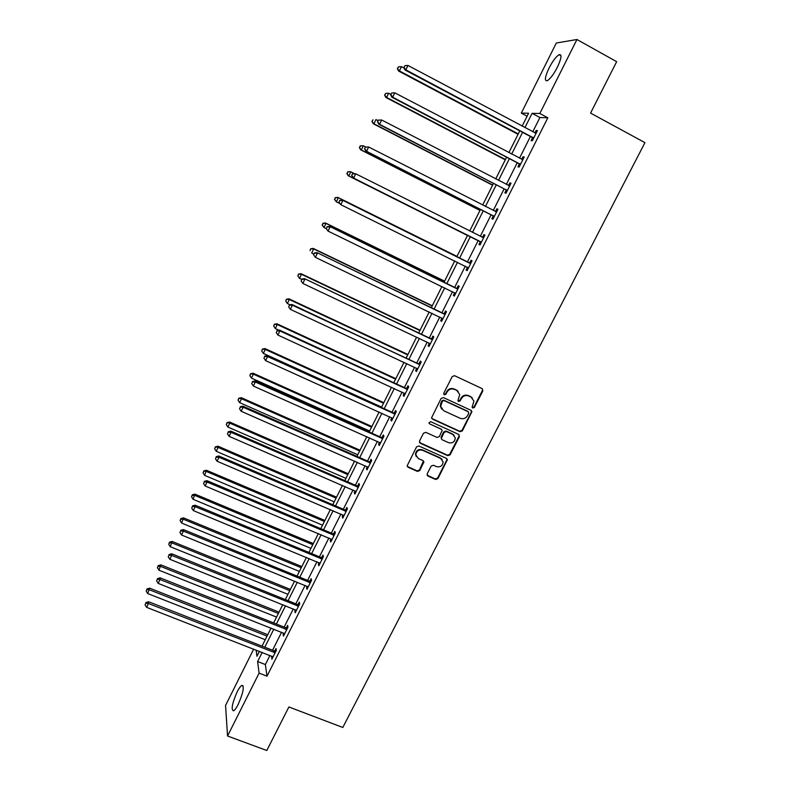 <?xml version="1.0" encoding="UTF-8"?>
<svg xmlns="http://www.w3.org/2000/svg" width="790" height="790" viewBox="0 0 790 790"><rect width="100%" height="100%" fill="white"/><g stroke="black" fill="none" stroke-linecap="round" stroke-linejoin="round"><path stroke-width="1.19" d="M472.766 408.025L474.385 407.433L482.858 390.882L482.137 388.611L454.566 375.694L452.226 376.553L443.753 393.242L444.276 394.842L445.916 394.24L447.012 392.087C448.848 389.184 451.347 388.275 454.477 389.361L456.788 390.428L459.74 394.605L457.924 400.54L458.565 401.458L460.195 400.856L461.291 398.713C463.128 395.82 465.616 394.911 468.727 395.988L471.018 397.054L473.931 401.083L472.124 407.146L472.766 408.025M472.252 407.541L473.97 407.008L482.443 390.477L482.334 388.719M443.753 394.338L445.54 393.835L446.636 391.682L447.012 392.087M458.042 400.965L459.8 400.441L460.896 398.298L461.291 398.713M237.148 691.892C238.995 688.258 240.565 686.085 241.858 685.374C244.495 686.332 243.281 692.662 238.225 704.344C236.378 707.978 234.818 710.131 233.534 710.832C230.927 709.766 232.132 703.446 237.148 691.892M549.001 68.147C552.674 61.097 556.032 56.613 559.063 54.688C562.095 54.046 561.532 58.233 557.365 67.269C553.652 74.359 550.304 78.832 547.322 80.689C544.3 81.281 544.853 77.104 549.001 68.147M427.183 473.852L427.923 476.064L435.616 479.471L437.917 478.622L447.347 459.662L446.429 458.358L418.888 445.985L416.567 446.844L407.136 465.853L408.084 467.265L417.456 471.423L419.767 470.563L423.904 461.962L422.966 460.59L418.325 458.516L415.807 454.793C416.449 450.912 418.68 449.401 422.522 450.27L440.642 458.407L443.121 461.933C442.578 465.893 440.356 467.453 436.455 466.604L433.443 465.261L431.133 466.12L427.183 473.852M527.108 116.209L521.311 113.108L556.308 43.025L576.947 39.5L616.664 61.679L590.555 113.088L644.936 142.644L342.791 727.471L288.893 706.971L266.783 750.5L227.55 736.013L225.565 705.44L253.699 649.084M576.947 39.5L539.827 113.493L532.085 113.326L524.906 127.654M269.943 655.424L265.371 664.548L267.01 676.171L547.826 117.779L539.827 113.493M267.01 676.171L259.09 673.12L227.55 736.013M460.066 431.715L462.377 430.866L471.926 411.6L471.008 410.336L443.447 397.597L441.116 398.456L431.577 417.772L432.515 419.144L460.066 431.715L459.681 431.261L461.982 430.412L471.334 412.163L471.284 410.504M459.415 436.663L450.112 454.813L447.802 455.672L420.26 443.279L419.51 441.037L423.479 433.216L425.81 432.357L437.018 437.433L439.339 436.584L442.163 430.491L441.235 429.148L429.562 423.835L428.901 422.877L430.669 421.663L458.684 434.421L459.415 436.663L459.029 436.189L449.737 454.329L450.112 454.813M547.826 117.779L539.916 117.532L532.746 131.821M530.396 136.512L519.494 158.217M517.213 162.77L506.341 184.435M504.119 188.859L493.266 210.486M491.113 214.771L480.281 236.358M478.187 240.525L467.404 262.013M465.31 266.171L454.625 287.461M452.512 291.678L441.946 312.731M439.783 317.027L429.335 337.853M427.143 342.218L416.814 362.808M414.592 367.241L404.371 387.604M402.11 392.097L391.998 412.242M389.707 416.804L379.714 436.722M377.393 441.353L367.508 461.044M365.148 465.735L355.372 485.218M352.982 489.978L343.314 509.234M340.895 514.053L331.336 533.102M328.887 537.99L319.427 556.832M316.948 561.769L307.596 580.403M305.088 585.4L295.845 603.827M293.297 608.893L284.153 627.102M281.586 632.227L272.54 650.239M532.46 137.885L531.097 140.62L532.361 140.748L537.467 130.577L536.183 130.488L534.929 132.987M519.287 164.132L517.924 166.848L519.139 167.065L524.214 156.963L522.98 156.775L521.677 159.363M506.193 190.202L504.84 192.898L506.005 193.214L511.041 183.181L509.856 182.895L508.523 185.561M493.187 216.105L491.834 218.781L492.95 219.186L497.957 209.222L496.831 208.846L495.478 211.523M480.261 241.829L478.928 244.495L479.984 244.989L484.961 235.084L483.885 234.62L482.542 237.286M467.423 267.395L466.09 270.042L467.107 270.634L472.045 260.789L471.018 260.236L469.685 262.882M454.665 292.794L453.341 295.421L454.309 296.102L459.217 286.326L458.24 285.674L456.916 288.31M441.966 318.074L440.682 320.641L441.59 321.412L446.469 311.695L445.54 310.954L444.227 313.571M429.326 343.245L428.091 345.694L428.96 346.553L433.809 336.905L432.92 336.076L431.617 338.673M416.765 368.249L415.589 370.589L416.409 371.537L421.228 361.948L420.389 361.03L419.095 363.617M404.282 393.094L403.167 395.326L403.937 396.353L408.726 386.824L407.936 385.826L406.643 388.394M391.889 417.791L390.823 419.905L391.544 421.021L396.303 411.55L395.563 410.474L394.279 413.022M379.565 442.321L378.558 444.326L379.23 445.53L383.96 436.12L383.259 434.954L381.995 437.482M367.32 466.693L366.363 468.598L366.995 469.882L371.695 460.531L371.043 459.286L369.779 461.795M355.154 490.916L354.256 492.713L354.838 494.076L359.509 484.784L358.897 483.46L357.643 485.959M343.067 514.981L342.218 516.68L342.761 518.121L347.403 508.888L346.84 507.476L345.585 509.965M331.059 538.899L330.26 540.498L330.753 542.009L335.365 532.835L334.841 531.354L333.607 533.823M319.121 562.668L318.37 564.159L318.824 565.759L323.406 556.644L322.932 555.074L321.698 557.533M307.251 586.289L306.56 587.681L306.974 589.35L311.527 580.294L311.092 578.655L309.868 581.085M295.47 609.762L294.818 611.055L295.193 612.803L299.716 603.797L299.321 602.079L298.106 604.498M283.748 633.086L283.146 634.281L283.482 636.098L287.975 627.161L287.629 625.364L286.424 627.774M272.106 656.263L271.849 659.265L276.312 650.368L276.006 648.501L274.801 650.891M522.121 126.173L528.579 113.256L521.311 113.108M256.148 650.042L256.947 656.293L259.426 651.325M262.023 646.131L271.069 628.06M273.636 622.925L282.771 604.656M285.309 599.58L294.551 581.104M297.06 576.088L306.411 557.404M308.89 552.447L318.34 533.556M320.789 528.658L330.348 509.56M332.768 504.721L342.425 485.406M344.815 480.636L354.582 461.093M356.942 456.393L366.817 436.633M369.147 431.992L379.131 412.015M381.422 407.443L391.534 387.238M393.785 382.725L404.006 362.304M406.228 357.86L416.557 337.212M418.749 332.827L429.197 311.951M431.35 307.636L441.906 286.523M444.029 282.287L454.714 260.927M456.798 256.77L467.581 235.213M469.675 231.026L480.498 209.38M482.651 205.074L493.503 183.379M495.725 178.945L506.597 157.22M508.879 152.648L519.771 130.873M262.191 652.402L257.609 661.536L259.09 673.12M522.555 132.355L511.663 154.109M509.382 158.672L498.51 180.387M496.288 184.821L485.435 206.496M483.283 210.792L472.45 232.428M470.366 236.605L459.582 258.142M457.499 262.31L446.814 283.64M444.691 287.876L434.125 308.979M431.972 313.284L421.524 334.15M419.332 338.525L409.003 359.154M406.781 363.598L396.56 384.009M394.309 388.512L384.207 408.697M381.916 413.269L371.922 433.236M369.592 437.877L359.717 457.608M357.357 462.318L347.58 481.831M345.2 486.601L335.533 505.906M333.113 510.735L323.554 529.823M321.105 534.721L311.655 553.593M309.176 558.55L299.825 577.223M297.317 582.23L288.074 600.696M285.536 605.772L276.391 624.021M273.824 629.156L264.788 647.207M539.916 117.532L532.085 113.326M265.371 664.548L257.609 661.536M536.183 130.488L537.23 131.051M522.98 156.775L524.027 157.328M509.856 182.895L510.913 183.438M496.831 208.846L497.878 209.38M483.885 234.62L484.932 235.153M466.09 270.042L467.137 270.555M453.341 295.421L454.398 295.934M440.682 320.641L441.728 321.145M428.091 345.694L429.138 346.188M471.502 397.173L470.82 396.847M457.291 390.556L456.6 390.23M415.589 370.589L416.636 371.073M403.167 395.326L404.213 395.81M390.823 419.905L391.87 420.379M378.558 444.326L379.605 444.8M366.363 468.598L367.409 469.053M354.256 492.713L355.303 493.167M342.218 516.68L343.265 517.124M330.26 540.498L331.296 540.933M318.37 564.159L319.417 564.593M306.56 587.681L307.596 588.106M294.818 611.055L295.855 611.47M283.146 634.281L284.193 634.696M271.553 657.369L272.599 657.774M472.301 397.903L471.018 397.054M460.896 398.298C462.733 395.405 465.211 394.496 468.332 395.573L470.613 396.639M458.141 391.346L456.788 390.428M446.636 391.682C448.473 388.779 450.962 387.87 454.102 388.957L456.403 390.023M431.755 418.433L459.681 431.261M468.737 413.318L468.223 411.738L444.029 400.57L442.4 401.172L440.642 406.376L443.634 410.701L460.165 418.295C463.276 419.352 465.745 418.443 467.581 415.57L468.737 413.318M441.669 409.121L440.287 405.951L440.879 403.009L442.035 400.747L443.664 400.155L467.818 411.304M419.46 442.479L447.436 455.178L449.737 454.329M441.63 429.404L429.562 423.835M448.592 442.676C452.561 443.526 454.783 441.936 455.277 437.887L452.818 434.421L446.439 431.518L444.118 432.367L441.294 438.46L442.222 439.793L448.592 442.676M454.151 435.369L452.818 434.421M441.452 439.052L441.116 437.077L443.753 431.903L446.074 431.054L452.433 433.957M459.029 436.189L459.029 434.638M442.143 459.533L440.642 458.407M416.34 456.719L415.481 454.299C416.113 450.419 418.354 448.918 422.186 449.787L440.287 457.904M407.245 466.377L417.13 470.899L419.441 470.05L423.45 460.925M427.104 475.205L435.26 478.938L437.561 478.088L446.794 460.066L446.834 458.625M403.986 67.999L401.438 66.646L399.385 70.912L398.604 71.041L518.052 134.3M397.656 68.552L398.476 66.854L397.34 68.612L399.385 70.912L518.26 133.885M398.476 66.854L401.438 66.646M398.604 71.041L397.34 68.612M533.734 138.003L405.833 69.846L407.956 65.452L536.094 133.322M533.289 138.902L531.759 137.233L405.013 69.984L405.833 69.846L404.046 67.417L404.895 65.659L404.046 67.417M403.72 67.476L405.013 69.984M407.956 65.452L404.895 65.659M390.783 94.316L388.65 93.2L386.616 97.447L385.885 97.476L505.284 159.837M384.888 95.077L385.708 93.388L384.602 95.096L386.616 97.447L505.442 159.521M385.708 93.388L388.65 93.2M385.885 97.476L384.602 95.096M378.074 120.682L375.951 119.586L373.927 123.793L373.245 123.734L492.585 185.216M372.218 121.423L373.028 119.744L371.942 121.403L373.927 123.793L492.703 184.988M373.245 123.734L371.942 121.403M520.501 164.34L392.65 97.18L394.763 92.805L522.842 159.689M520.106 165.13L518.576 163.481L391.88 97.21L392.65 97.18L390.882 94.741L391.722 92.993L390.882 94.741M522.002 159.531L522.891 159.6M390.566 94.76L391.88 97.21M394.763 92.805L391.722 92.993M378.341 120.129L377.511 121.858L378.341 120.129L381.649 119.991L509.678 185.887M378.637 120.149L381.649 119.991L379.565 124.326L378.835 124.257L505.482 189.561L507.012 191.19M507.358 190.508L379.565 124.326L377.798 121.887M508.592 185.601L509.777 185.69M377.511 121.858L378.835 124.257M365.75 147.029L363.331 145.794L361.316 149.982L360.684 149.814L479.974 210.426M359.618 147.602L360.428 145.933L359.371 147.542L361.316 149.982L480.044 210.298M360.171 145.874L363.331 145.794L360.428 145.933M360.684 149.814L359.371 147.542M354.354 173.612L350.79 171.825L348.795 175.982L348.202 175.736L467.443 235.469M347.106 173.612L347.906 171.944L346.869 173.514L348.795 175.982L467.463 235.44M347.669 171.855L350.197 171.588L347.906 171.944M348.202 175.736L346.869 173.514M456.985 256.385L337.784 197.372L338.337 197.697L336.343 201.825L339.74 203.504M456.966 256.434L338.337 197.697L335.256 197.658L334.674 199.445L335.464 197.796M334.674 199.445L336.343 201.825L334.456 199.307M335.256 197.658L337.784 197.372M365.365 147.058L364.536 148.777L365.365 147.058L368.634 146.98L496.604 211.908M365.632 147.118L368.634 146.98L366.56 151.285L365.889 151.117L492.476 215.463L494.007 217.082M494.303 216.5L366.56 151.285L364.802 148.846M495.291 211.513L496.752 211.611M364.536 148.777L365.889 151.117M352.478 173.81L351.659 175.518L352.478 173.81L355.707 173.79L483.618 237.76M352.725 173.909L355.707 173.79L353.644 178.076L353.021 177.809L479.55 241.207L481.09 242.797M481.327 242.323L353.644 178.076L351.906 175.627M482.028 237.237L483.816 237.375M351.659 175.518L353.021 177.809M469.783 263.258L342.277 200.077L470.712 263.445M339.897 200.522L342.86 200.423L340.806 204.679L338.861 202.082L339.897 200.522L338.861 202.082M468.44 267.978L340.806 204.679L339.078 202.22M468.766 262.695L470.959 262.961M468.253 268.353L467.117 267.06M342.277 200.077L339.67 200.383M456.966 288.775L329.568 226.434L457.894 288.962M327.159 226.957L330.101 226.878L328.067 231.105L326.142 228.458L327.159 226.957L326.142 228.458M455.632 293.465L328.067 231.105L326.349 228.646M455.988 288.123L458.18 288.38M455.494 293.742L454.566 292.685M329.568 226.434L326.951 226.779M444.227 314.134L316.948 252.612L445.155 314.321M314.509 253.215L317.432 253.156L315.407 257.352L313.512 254.666L314.509 253.215L313.512 254.666M442.904 318.795L315.407 257.352L313.699 254.894M443.299 313.393L445.491 313.64M442.825 318.963L442.074 318.133M316.948 252.612L314.321 252.998M431.577 339.335L304.407 278.623L432.495 339.503M301.938 279.295L301.138 280.964L301.938 279.295L304.841 279.265L302.827 283.432L429.928 343.591M430.698 338.495L432.881 338.742M430.224 344.025L429.681 343.423M304.407 278.623L301.77 279.038M301.138 280.964L302.827 283.432M418.996 364.358L291.945 304.466L292.33 305.197L419.925 364.536M289.456 305.207L288.656 306.866L289.456 305.207L292.33 305.197L290.335 309.334L417.703 368.95M418.177 363.44L420.359 363.676M291.945 304.466L289.298 304.91M288.656 306.866L290.335 309.334M406.504 389.233L405.724 388.226L279.571 330.131L279.907 330.951L407.433 389.401M277.043 330.951L276.253 332.59L277.043 330.951L279.907 330.951L277.922 335.069L405.231 393.785M405.724 388.226L407.907 388.453M279.571 330.131L276.915 330.615M276.253 332.59L277.922 335.069M394.091 413.94L393.361 412.854L267.267 355.638L267.563 356.547L395.02 414.108M264.729 356.517L263.939 358.147L264.729 356.517L267.563 356.547L265.598 360.635L392.828 418.473M393.361 412.854L395.543 413.071M267.267 355.638L264.611 356.152M263.939 358.147L265.598 360.635M381.758 438.499L381.076 437.324L255.051 380.968L255.298 381.975L382.686 438.657M252.484 381.925L251.704 383.545L252.484 381.925L255.298 381.975L253.343 386.034L380.504 442.993M381.076 437.324L383.249 437.532M255.051 380.968L252.385 381.521M251.704 383.545L253.343 386.034M369.503 462.901L368.861 461.646L242.915 406.139L243.123 407.225L370.431 463.059M240.318 407.156L239.538 408.776L240.318 407.156L243.123 407.225L241.177 411.264L368.268 467.354M368.861 461.646L371.033 461.844M242.915 406.139L240.239 406.722M239.538 408.776L241.177 411.264M357.327 487.144L356.734 485.81L230.858 431.143L231.016 432.318L358.245 487.292M228.231 432.239L227.461 433.838L228.231 432.239L231.016 432.318L229.09 436.327L356.102 491.568M356.734 485.81L358.897 485.998M230.858 431.143L228.172 431.765M227.461 433.838L229.09 436.327M345.23 511.239L344.677 509.817L218.879 455.988L218.998 457.252L346.148 511.377M216.233 457.143L215.463 458.733L216.233 457.143L218.998 457.252L217.072 461.232L344.015 515.633M344.677 509.817L346.84 509.994M218.879 455.988L216.184 456.64M215.463 458.733L217.072 461.232M333.202 535.176L332.689 533.675L206.98 480.675L207.049 482.019L334.121 535.314M204.304 481.9L203.544 483.48L204.304 481.9L207.049 482.019L205.143 485.978L331.998 539.54M332.689 533.675L334.861 533.852M206.98 480.675L204.274 481.357M203.544 483.48L205.143 485.978M321.254 558.965L320.789 557.385L195.15 505.205L195.179 506.637L322.172 559.103M192.454 506.489L191.694 508.059L192.454 506.489L195.179 506.637L193.283 510.567L320.059 563.3M320.789 557.385L322.952 557.552M195.15 505.205L192.444 505.916M191.694 508.059L193.283 510.567M309.384 582.605L308.959 580.956L183.399 529.577L183.389 531.087L310.292 582.744M180.673 530.919L179.922 532.48L180.673 530.919L183.389 531.087L181.503 534.988L308.199 586.911M308.959 580.956L311.112 581.114M183.399 529.577L180.683 530.317M179.922 532.48L181.503 534.988M297.583 606.098L297.198 604.37L171.726 553.79L171.667 555.38L298.492 606.226M168.981 555.202L168.231 556.752L168.981 555.202L171.667 555.38L169.801 559.261L296.408 610.374M297.198 604.37L299.351 604.518M171.726 553.79L169.001 554.56M168.231 556.752L169.801 559.261M285.852 629.442L285.506 627.645L160.123 577.846L160.024 579.524L286.76 629.571M157.348 579.327L156.608 580.867L157.348 579.327L160.024 579.524L158.168 583.375L284.696 633.689M285.506 627.645L287.659 627.783M160.123 577.846L157.388 578.655M156.608 580.867L158.168 583.375M444.602 281.151L325.46 222.978L325.964 223.402L323.989 227.5L326.231 228.596M444.533 281.289L325.964 223.402L322.913 223.303L322.32 225.111L323.11 223.471M322.32 225.111L323.989 227.5L322.123 224.943M322.913 223.303L325.46 222.978M432.288 305.76L313.205 248.416L313.66 248.929L311.704 253.007L313.828 254.025M432.179 305.987L313.66 248.929L310.658 248.781L310.045 250.618L310.835 248.988M310.658 248.781L313.205 248.416M420.063 330.21L301.039 273.696L301.444 274.298L299.499 278.347L301.622 279.354M419.895 330.526L301.444 274.298L298.472 274.091L297.86 275.957L298.64 274.337M299.499 278.347L297.86 275.957M298.472 274.091L301.039 273.696M407.907 354.503L288.943 298.818L289.308 299.509L287.372 303.528L290.058 304.782M407.699 354.917L289.308 299.509L286.375 299.242L285.743 301.128L286.513 299.519M287.372 303.528L285.743 301.128M286.375 299.242L288.943 298.818M395.82 378.657L276.925 323.781L277.25 324.552L275.325 328.551L278.988 330.24M395.573 379.151L277.25 324.552L274.347 324.236L273.705 326.151L274.476 324.552M275.325 328.551L273.705 326.151M274.347 324.236L276.925 323.781M453.282 434.461L452.65 434.224M383.822 402.653L264.986 348.578L265.262 349.437L263.356 353.406L381.6 407.087M383.525 403.236L265.262 349.437L262.399 349.071L261.747 351.007L262.507 349.417M263.356 353.406L261.747 351.007M262.399 349.071L264.986 348.578M441.59 458.812L441.027 458.595M371.893 426.501L253.126 373.216L253.363 374.164L251.457 378.114L369.641 430.994M371.557 427.173L253.363 374.164L250.529 373.739L249.857 375.704L250.618 374.124M251.457 378.114L249.857 375.704M250.529 373.739L253.126 373.216M360.033 450.211L241.335 397.706L241.523 398.733L239.637 402.653L357.751 454.764M359.657 450.962L241.523 398.733L238.728 398.259L238.047 400.244L238.807 398.674M239.637 402.653L238.047 400.244M238.728 398.259L241.335 397.706M348.252 473.763L229.623 422.038L229.772 423.144L227.895 427.044L345.941 478.375M347.827 474.602L229.772 423.144L227.007 422.62L226.315 424.625L227.066 423.065M227.895 427.044L226.315 424.625M227.007 422.62L229.623 422.038M336.53 497.177L217.981 446.212L218.089 447.407L216.223 451.278L334.2 501.848M336.076 498.095L218.089 447.407L215.364 446.834L214.653 448.858L215.403 447.308M216.223 451.278L214.653 448.858M215.364 446.834L217.981 446.212M324.897 520.452L206.407 470.248L204.63 475.363L322.527 525.182M324.394 521.449L206.476 471.521L203.781 470.889L203.07 472.943L203.81 471.403M204.63 475.363L203.07 472.943M203.781 470.889L206.407 470.248M313.324 543.579L194.913 494.125L193.096 499.3L310.934 548.369M312.781 544.665L194.942 495.478L192.286 495.34L192.286 494.797L191.555 496.871L192.286 495.34M193.096 499.3L191.555 496.871M192.286 494.797L194.913 494.125M301.829 566.568L183.487 517.855L181.651 523.079L299.4 571.417M301.247 567.733L183.478 519.287L180.841 519.129L180.851 518.556L180.11 520.649L180.841 519.129M181.651 523.079L180.11 520.649M180.851 518.556L183.487 517.855M290.394 589.419L172.131 541.436L170.265 546.72L287.945 594.317M289.772 590.663L172.082 542.937L169.465 542.779L169.485 542.167L168.734 544.28L169.465 542.779M170.265 546.72L168.734 544.28M169.485 542.167L172.131 541.436M279.038 612.132L160.854 564.87L158.958 570.212L276.559 617.089M278.376 613.445L160.765 566.45L158.158 566.272L158.197 565.64L157.437 567.773L158.158 566.272M158.958 570.212L157.437 567.773M158.197 565.64L160.854 564.87M267.741 634.706L149.636 588.165L147.71 593.557L265.233 639.722M267.04 636.098L149.508 589.824L146.92 589.617L146.98 588.955L146.209 591.118L146.92 589.617M147.71 593.557L146.209 591.118M146.98 588.955L149.636 588.165M274.199 652.649L273.893 650.772L148.589 601.753L148.461 603.511L275.108 652.767M145.804 603.293L145.064 604.824L145.804 603.293L148.461 603.511L146.614 607.342L273.054 656.865M273.893 650.772L276.046 650.911M148.589 601.753L145.854 602.592M145.064 604.824L146.614 607.342M447.436 455.178L447.802 455.672M423.381 462.308L423.716 462.812M419.441 470.05L419.767 470.563M417.13 470.899L417.456 471.423M407.768 466.752L408.084 467.265M446.794 460.066L447.16 460.57M437.561 478.088L437.917 478.622M435.26 478.938L435.616 479.471M427.588 475.541L427.923 476.064M533.556 137.786L532.282 137.667M533.023 137.351L531.759 137.233M520.324 164.123L519.099 163.915M519.79 163.688L518.576 163.481M507.18 190.291L506.005 189.985M506.647 189.867L505.482 189.561M509.402 185.867L508.849 185.729M494.115 216.282L493 215.887M493.592 215.868L492.476 215.463M496.327 211.888L495.429 211.582M481.14 242.115L480.073 241.622M480.616 241.701L479.55 241.207M483.342 237.741L482.265 237.267M468.253 267.771L467.236 267.188M470.435 263.425L469.408 262.863M455.445 293.258L454.744 292.774M457.617 288.952L456.64 288.291M444.879 314.301L443.95 313.561M432.219 339.493L431.34 338.663M419.648 364.526L418.819 363.598M407.156 389.391L406.366 388.384M394.743 414.098L394.003 413.002M382.409 438.648L381.718 437.472M370.154 463.049L369.503 461.785M357.969 487.282L357.366 485.949M345.872 511.377L345.309 509.955M333.844 535.314L333.331 533.813M321.895 559.093L321.421 557.523M310.016 582.734L309.591 581.085M298.215 606.226L297.83 604.498M286.494 629.571L286.148 627.764M274.831 652.767L274.535 650.891M241.858 685.374L243.113 685.858M559.063 54.688L561.009 55.764M415.481 454.299L415.807 454.793M423.568 461.459L423.904 461.962M446.982 459.168L447.347 459.662"/></g></svg>
